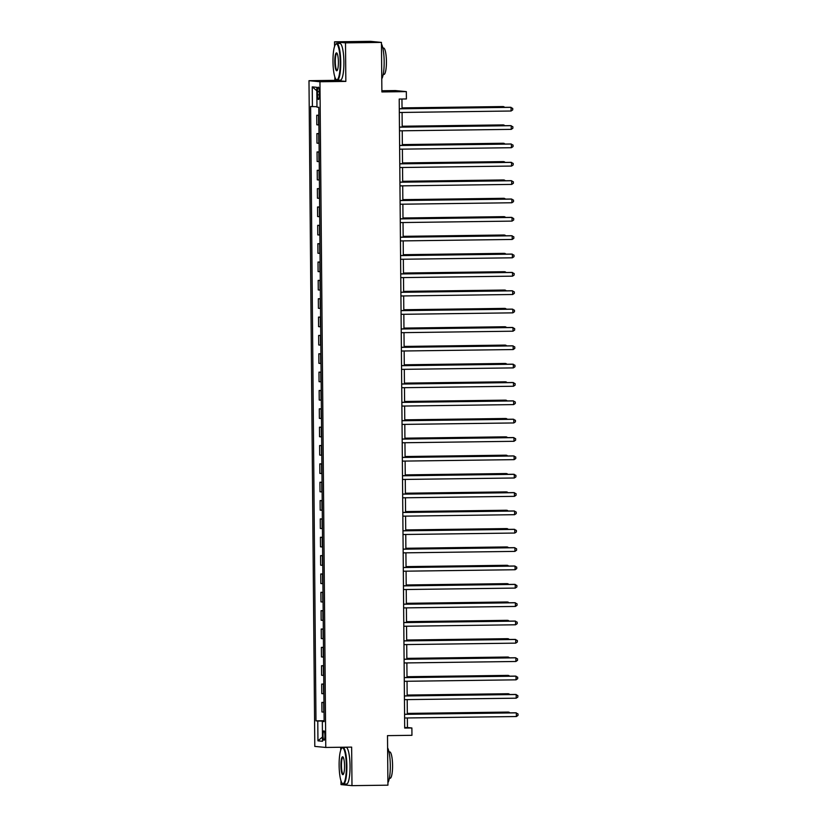 <?xml version="1.0" encoding="UTF-8"?>
<svg xmlns="http://www.w3.org/2000/svg" width="827" height="827" viewBox="0 0 827 827"><rect width="100%" height="100%" fill="white"/><g stroke="black" fill="none" stroke-linecap="round" stroke-linejoin="round"><path stroke-width="1.24" d="M324.918 735.648A4.704 0.951 -90.8 0 0 323.905 730.851A4.704 0.951 -90.8 0 0 323.026 735.461A4.704 0.951 -90.8 0 0 324.029 740.248A4.704 0.951 -90.8 0 0 324.918 735.648M340.693 747.257L340.714 750.254M340.982 780.822L341.013 784.596L351.982 785.65L387.935 785.174L387.501 735.637L411.949 735.317L411.887 727.977L407.442 727.543L407.36 717.97M308.988 80.695L314.798 746.409L325.766 747.453L319.956 81.749L308.988 80.695L334.873 80.353L345.841 81.408L345.5 42.87L334.532 41.826L334.573 46.384M334.842 76.952L334.873 80.353M334.532 41.826L370.486 41.35L381.454 42.404L381.888 91.942L406.336 91.621L395.368 90.567L381.878 90.753M345.5 42.87L381.454 42.404M406.336 91.621L406.398 98.961L399.203 99.054L404.692 728.07L411.887 727.977M317.434 91.632L317.465 94.857A4.548 0.92 -90.8 0 0 318.436 99.498A4.548 0.92 -90.8 0 0 319.294 95.033L319.274 91.807A4.548 0.92 -90.8 0 0 318.292 87.166A4.548 0.92 -90.8 0 0 317.434 91.632L319.274 91.601M316.968 106.714L310.621 106.518L315.976 720.855L324.122 720.741M312.41 106.693L312.244 86.876L316.803 87.311L316.979 107.128L318.767 107.303L324.132 721.63L322.334 721.464L322.509 741.281L317.95 740.837L317.775 721.02L315.976 720.855M345.841 81.408L319.956 81.749M351.982 785.65L351.651 747.112L325.766 747.453M407.329 714.218L407.194 699.621M407.163 695.869L407.039 681.272M407.008 677.52L406.874 662.923M406.843 659.171L406.719 644.574M406.688 640.822L406.553 626.225M406.522 622.473L406.398 607.876M406.367 604.123L406.233 589.527M406.202 585.774L406.078 571.178M406.047 567.425L405.912 552.829M405.881 549.076L405.757 534.48M405.726 530.727L405.592 516.131M405.561 512.378L405.437 497.782M405.406 494.029L405.271 479.433M405.24 475.68L405.116 461.084M405.085 457.331L404.951 442.734M404.92 438.982L404.796 424.385M404.765 420.633L404.63 406.036M404.599 402.284L404.475 387.687M404.444 383.935L404.31 369.338M404.279 365.586L404.155 350.989M404.124 347.237L403.989 332.64M403.958 328.888L403.834 314.291M403.803 310.538L403.669 295.942M403.638 292.189L403.514 277.593M403.483 273.84L403.349 259.244M403.318 255.491L403.194 240.884M403.162 237.142L403.028 222.535M402.997 218.793L402.873 204.186M402.842 200.444L402.708 185.837M402.677 182.095L402.553 167.488M402.522 163.746L402.387 149.139M402.356 145.397L402.232 130.79M402.201 127.048L402.077 112.441M402.036 108.699L401.953 99.023M404.692 727.584L407.442 727.543M318.84 115.439L316.731 115.253L318.84 115.222M324.05 712.161L321.941 711.964L321.858 702.423L323.967 702.392M323.884 693.812L321.786 693.615L321.703 684.074L323.802 684.043M323.729 675.463L321.62 675.266L321.538 665.725L323.646 665.694M323.564 657.114L321.465 656.917L321.383 647.376L323.481 647.345M323.409 638.764L321.3 638.568L321.217 629.027L323.326 628.996M323.243 620.415L321.145 620.219L321.062 610.677L323.161 610.646M323.088 602.066L320.979 601.87L320.897 592.328L323.006 592.297M322.923 583.717L320.824 583.521L320.742 573.979L322.84 573.948M322.768 565.358L320.659 565.172L320.576 555.63L322.685 555.599M322.602 547.009L320.504 546.823L320.421 537.281L322.52 537.25M322.447 528.66L320.338 528.474L320.256 518.932L322.365 518.901M322.282 510.311L320.183 510.125L320.101 500.583L322.199 500.552M322.127 491.962L320.018 491.776L319.935 482.234L322.044 482.203M321.972 473.613L319.863 473.426L319.78 463.885L321.879 463.854M321.806 455.263L319.698 455.077L319.615 445.536L321.724 445.505M321.651 436.914L319.542 436.728L319.46 427.187L321.558 427.156M321.486 418.565L319.377 418.379L319.294 408.838L321.403 408.807M321.331 400.216L319.222 400.03L319.139 390.489L321.238 390.458M321.165 381.867L319.057 381.681L318.974 372.14L321.083 372.109M321.01 363.518L318.902 363.332L318.819 353.791L320.917 353.76M320.845 345.169L318.736 344.983L318.653 335.442L320.762 335.411M320.69 326.82L318.581 326.634L318.498 317.092L320.597 317.061M320.525 308.471L318.416 308.285L318.333 298.743L320.442 298.712M320.369 290.122L318.261 289.936L318.178 280.394L320.276 280.363M320.204 271.773L318.095 271.587L318.013 262.045L320.121 262.014M320.049 253.424L317.94 253.238L317.857 243.696L319.956 243.665M319.884 235.075L317.775 234.889L317.692 225.347L319.801 225.316M319.729 216.726L317.62 216.54L317.537 206.998L319.635 206.967M319.563 198.377L317.454 198.191L317.372 188.649L319.48 188.618M319.408 180.028L317.299 179.841L317.217 170.3L319.315 170.269M319.243 161.678L317.144 161.492L317.051 151.951L319.16 151.92M319.088 143.329L316.979 143.143L316.896 133.602L318.995 133.571M318.922 124.98L316.824 124.794L316.731 115.253M319.005 133.788L316.896 133.602M319.16 152.137L317.051 151.951M319.325 170.486L317.217 170.3M319.48 188.835L317.372 188.649M319.646 207.184L317.537 206.998M319.801 225.533L317.692 225.347M319.966 243.882L317.857 243.696M320.121 262.231L318.013 262.045M320.287 280.58L318.178 280.394M320.442 298.929L318.333 298.743M320.607 317.279L318.498 317.092M320.762 335.628L318.653 335.442M320.928 353.977L318.819 353.791M321.083 372.326L318.974 372.14M321.238 390.675L319.139 390.489M321.403 409.024L319.294 408.838M321.558 427.373L319.46 427.187M321.724 445.722L319.615 445.536M321.879 464.071L319.78 463.885M322.044 482.42L319.935 482.234M322.199 500.769L320.101 500.583M322.365 519.118L320.256 518.932M322.52 537.467L320.421 537.281M322.685 555.816L320.576 555.63M322.84 574.176L320.742 573.979M323.006 592.525L320.897 592.328M323.161 610.874L321.062 610.677M323.326 629.223L321.217 629.027M323.481 647.572L321.383 647.376M323.646 665.921L321.538 665.725M323.802 684.27L321.703 684.074M323.967 702.619L321.858 702.423M317.775 721.02L324.122 721.061M324.132 721.392L322.334 721.464M316.834 90.763L312.244 86.876M317.95 740.837L322.478 737.002M399.296 108.813L511.055 107.345L511.096 111.014L399.327 112.482M399.286 108.73L510.321 107.272L512.719 108.399L512.73 109.867L511.096 111.014M503.653 107.355L502.909 106.559L402.036 107.882M504.77 107.345L503.653 106.631L402.036 107.965M399.451 127.162L511.22 125.694L511.251 129.363L399.482 130.831M399.451 127.079L510.476 125.621L512.874 126.748L512.885 128.216L511.251 129.363M399.617 145.511L511.375 144.043L511.417 147.713L399.648 149.18M399.606 145.428L510.641 143.97L513.04 145.097L513.05 146.565L511.417 147.713M399.772 163.86L511.541 162.392L511.572 166.062L399.803 167.53M399.772 163.777L510.797 162.319L513.195 163.446L513.205 164.914L511.572 166.062M503.819 125.704L503.064 124.908L402.191 126.231M504.925 125.694L503.808 124.98L402.191 126.314M503.974 144.053L503.229 143.257L402.356 144.58M505.09 144.043L503.974 143.329L402.356 144.663M504.139 162.402L503.385 161.606L402.511 162.94M505.245 162.392L504.129 161.678L402.511 163.012M399.937 182.209L511.696 180.741L511.727 184.411L399.968 185.879M399.927 182.126L510.962 180.668L513.36 181.795L513.371 183.263L511.727 184.411M504.294 180.751L503.55 179.955L402.677 181.289M505.411 180.741L504.294 180.028L402.677 181.361M340.207 62.19A17.915 3.608 -90.8 0 0 335.617 44.327A17.915 3.608 -90.8 0 0 332.981 61.498A17.915 3.608 -90.8 0 0 336.082 79.382A17.915 3.608 -90.8 0 0 340.207 62.19M335.617 44.327L336.031 43.893A18.349 3.701 89.2 0 1 336.785 43.49A18.349 3.701 89.2 0 1 340.734 62.201A18.349 3.701 89.2 0 1 337.271 80.198A18.349 3.701 89.2 0 1 336.496 79.805L336.082 79.382M338.398 62.015A8.952 1.809 89.2 0 1 337.085 70.605A8.952 1.809 89.2 0 1 334.79 61.674A8.952 1.809 89.2 0 1 336.847 53.073A8.952 1.809 89.2 0 1 338.398 62.015M337.065 53.352A8.518 1.716 -90.8 0 0 336.909 53.321A8.518 1.716 -90.8 0 0 335.307 61.674A8.518 1.716 -90.8 0 0 337.137 70.357A8.518 1.716 -90.8 0 0 337.282 70.326M381.464 43.965A18.349 3.701 89.2 0 1 384.162 61.622A18.349 3.701 89.2 0 1 381.774 78.803M382.849 48.018L383.583 48.007A13.211 2.667 89.2 0 1 386.426 61.477A13.211 2.667 89.2 0 1 383.935 74.44L383.201 74.451M336.785 43.49L339.949 43.449A18.349 3.701 89.2 0 1 343.898 62.149A18.349 3.701 89.2 0 1 340.435 80.147L337.271 80.198M346.348 766.071A17.915 3.608 -90.8 0 0 341.758 748.208A17.915 3.608 -90.8 0 0 339.122 765.378A17.915 3.608 -90.8 0 0 342.223 783.262A17.915 3.608 -90.8 0 0 346.348 766.071M341.758 748.208L342.171 747.763A18.349 3.701 89.2 0 1 342.926 747.36A18.349 3.701 89.2 0 1 346.875 766.071A18.349 3.701 89.2 0 1 343.412 784.068A18.349 3.701 89.2 0 1 342.647 783.686L342.223 783.262M344.549 765.895A8.952 1.809 89.2 0 1 343.226 774.486A8.952 1.809 89.2 0 1 340.931 765.544A8.952 1.809 89.2 0 1 342.988 756.953A8.952 1.809 89.2 0 1 344.549 765.895M343.205 757.232A8.518 1.716 -90.8 0 0 343.06 757.201A8.518 1.716 -90.8 0 0 341.448 765.554A8.518 1.716 -90.8 0 0 343.277 774.227A8.518 1.716 -90.8 0 0 343.422 774.196M387.605 747.835A18.349 3.701 89.2 0 1 390.303 765.502A18.349 3.701 89.2 0 1 387.915 782.673M388.99 751.898L389.734 751.888A13.211 2.667 89.2 0 1 392.567 765.357A13.211 2.667 89.2 0 1 390.075 778.31L389.341 778.321M342.926 747.36L346.089 747.319A18.349 3.701 89.2 0 1 350.038 766.029A18.349 3.701 89.2 0 1 346.575 784.027L343.412 784.068M400.092 200.558L511.861 199.09L511.892 202.76L400.123 204.228M400.092 200.475L511.117 199.018L513.515 200.144L513.526 201.612L511.892 202.76M504.46 199.1L503.705 198.304L402.832 199.638M505.566 199.09L504.449 198.377L402.832 199.71M400.247 218.907L512.016 217.439L512.047 221.109L400.289 222.577M400.247 218.824L511.282 217.367L513.681 218.493L513.691 219.961L512.047 221.109M504.615 217.449L503.87 216.653L402.997 217.987M505.731 217.439L504.615 216.726L402.997 218.059M400.413 237.256L512.182 235.788L512.213 239.458L400.444 240.926M400.413 237.173L511.437 235.716L513.836 236.842L513.846 238.31L512.213 239.458M504.78 235.798L504.025 235.002L403.152 236.336M505.886 235.788L504.77 235.075L403.152 236.408M400.568 255.605L512.337 254.137L512.368 257.807L400.609 259.275M400.568 255.522L511.603 254.065L514.001 255.192L514.012 256.659L512.368 257.807M504.935 254.147L504.191 253.351L403.318 254.685M506.052 254.137L504.935 253.424L403.318 254.757M400.733 273.954L512.502 272.486L512.533 276.156L400.764 277.624M400.733 273.871L511.758 272.414L514.156 273.541L514.167 275.009L512.533 276.156M505.101 272.497L504.346 271.701L403.473 273.034M506.207 272.486L505.09 271.773L403.473 273.106M400.888 292.303L512.657 290.835L512.688 294.505L400.93 295.973M400.888 292.22L511.923 290.763L514.322 291.89L514.332 293.358L512.688 294.505M505.256 290.846L504.511 290.05L403.638 291.383M506.372 290.835L505.256 290.122L403.638 291.455M401.054 310.652L512.823 309.184L512.854 312.854L401.085 314.322M401.054 310.57L512.078 309.112L514.477 310.239L514.487 311.707L512.854 312.854M505.421 309.195L504.666 308.399L403.793 309.732M506.527 309.184L505.411 308.471L403.793 309.805M401.209 329.001L512.978 327.533L513.009 331.203L401.25 332.671M401.209 328.919L512.244 327.461L514.642 328.588L514.652 330.056L513.009 331.203M505.576 327.544L504.832 326.748L403.958 328.081M506.693 327.533L505.566 326.82L403.958 328.154M401.374 347.35L513.143 345.882L513.174 349.552L401.405 351.02M401.374 347.268L512.399 345.81L514.797 346.937L514.808 348.405L513.174 349.552M505.742 345.893L504.987 345.097L404.114 346.43M506.848 345.882L505.731 345.169L404.114 346.503M401.529 365.699L513.298 364.231L513.329 367.901L401.571 369.369M401.529 365.617L512.564 364.159L514.963 365.286L514.973 366.754L513.329 367.901M505.897 364.242L505.152 363.446L404.279 364.779M507.013 364.231L505.886 363.518L404.279 364.852M401.695 384.048L513.464 382.581L513.495 386.25L401.726 387.718M401.695 383.966L512.719 382.508L515.118 383.635L515.128 385.103L513.495 386.25M506.062 382.591L505.307 381.795L404.434 383.128M507.168 382.581L506.052 381.867L404.434 383.201M401.85 402.398L513.619 400.93L513.65 404.599L401.881 406.067M401.85 402.315L512.885 400.857L515.283 401.984L515.293 403.452L513.65 404.599M506.217 400.94L505.473 400.144L404.599 401.477M507.333 400.93L506.207 400.216L404.599 401.55M402.015 420.747L513.784 419.279L513.815 422.948L402.046 424.416M402.015 420.664L513.04 419.206L515.438 420.333L515.448 421.801L513.815 422.948M506.382 419.289L505.628 418.493L404.754 419.827M507.489 419.279L506.372 418.565L404.754 419.909M402.17 439.096L513.939 437.628L513.97 441.298L402.201 442.765M402.17 439.013L513.205 437.555L515.603 438.682L515.614 440.15L513.97 441.298M506.537 437.638L505.793 436.842L404.91 438.176M507.654 437.628L506.527 436.914L404.92 438.258M402.335 457.445L514.105 455.977L514.136 459.647L402.367 461.115M402.335 457.362L513.36 455.904L515.759 457.031L515.769 458.499L514.136 459.647M506.703 455.987L505.948 455.191L405.075 456.525M507.809 455.977L506.693 455.263L405.075 456.607M402.491 475.794L514.26 474.326L514.291 477.996L402.522 479.464M402.491 475.711L513.526 474.253L515.914 475.38L515.934 476.848L514.291 477.996M506.858 474.336L506.114 473.54L405.23 474.874M507.974 474.326L506.848 473.613L405.24 474.956M402.656 494.143L514.425 492.675L514.456 496.345L402.687 497.813M402.656 494.06L513.681 492.603L516.079 493.729L516.089 495.197L514.456 496.345M507.023 492.685L506.269 491.889L405.395 493.223M508.129 492.675L507.013 491.962L405.395 493.305M402.811 512.492L514.58 511.024L514.611 514.694L402.842 516.162M402.811 512.409L513.846 510.952L516.234 512.078L516.255 513.546L514.611 514.694M507.178 511.034L506.434 510.238L405.55 511.572M508.295 511.024L507.168 510.311L405.561 511.655M402.976 530.841L514.745 529.373L514.776 533.043L403.007 534.511M402.976 530.758L514.001 529.301L516.399 530.427L516.41 531.895L514.776 533.043M507.344 529.383L506.589 528.587L405.716 529.921M508.45 529.373L507.333 528.66L405.716 530.004M403.131 549.19L514.901 547.722L514.932 551.392L403.162 552.86M403.131 549.107L514.167 547.65L516.555 548.777L516.575 550.244L514.932 551.392M507.499 547.743L506.755 546.936L405.871 548.27M508.615 547.722L507.489 547.009L405.871 548.353M403.297 567.539L515.066 566.071L515.097 569.741L403.328 571.209M403.297 567.456L514.322 565.999L516.72 567.126L516.73 568.594L515.097 569.741M507.654 566.092L506.91 565.286L406.036 566.619M508.77 566.071L507.654 565.358L406.036 566.702M403.452 585.888L515.221 584.42L515.252 588.09L403.483 589.558M403.452 585.805L514.477 584.348L516.875 585.475L516.896 586.943L515.252 588.09M507.819 584.441L507.075 583.635L406.191 584.968M508.936 584.42L507.809 583.707L406.191 585.051M403.617 604.237L515.386 602.769L515.417 606.439L403.648 607.907M403.617 604.155L514.642 602.697L517.04 603.824L517.051 605.292L515.417 606.439M507.974 602.79L507.23 601.984L406.357 603.317M509.091 602.769L507.974 602.056L406.357 603.4M403.772 622.586L515.541 621.118L515.572 624.788L403.803 626.256M403.772 622.504L514.797 621.046L517.195 622.173L517.216 623.641L515.572 624.788M508.14 621.139L507.396 620.333L406.512 621.666M509.256 621.118L508.129 620.405L406.512 621.749M403.938 640.935L515.707 639.467L515.738 643.137L403.969 644.605M403.938 640.853L514.963 639.395L517.361 640.522L517.371 641.99L515.738 643.137M508.295 639.488L507.551 638.682L406.677 640.015M509.411 639.467L508.295 638.754L406.677 640.098M404.093 659.284L515.862 657.816L515.893 661.486L404.124 662.954M404.093 659.202L515.118 657.744L517.516 658.871L517.537 660.339L515.893 661.486M508.46 657.837L507.716 657.031L406.832 658.364M509.577 657.816L508.45 657.103L406.832 658.447M404.258 677.633L516.027 676.166L516.058 679.835L404.289 681.303M404.258 677.561L515.283 676.093L517.681 677.22L517.692 678.688L516.058 679.835M508.615 676.186L507.871 675.38L406.998 676.713M509.732 676.166L508.615 675.452L406.998 676.796M404.413 695.983L516.182 694.515L516.213 698.184L404.444 699.652M404.413 695.91L515.438 694.442L517.836 695.569L517.857 697.037L516.213 698.184M508.781 694.535L508.036 693.729L407.153 695.062M509.887 694.515L508.77 693.801L407.153 695.145M404.579 714.332L516.348 712.864L516.379 716.533L404.61 718.001M404.579 714.259L515.603 712.791L518.002 713.918L518.012 715.386L516.379 716.533M508.936 712.884L508.192 712.078L407.318 713.412M510.052 712.864L508.936 712.15L407.318 713.494M318.612 124.96L318.529 115.418M318.767 143.309L318.684 133.767M318.933 161.658L318.85 152.116M319.088 180.007L319.005 170.465M319.253 198.356L319.17 188.814M319.408 216.705L319.325 207.163M319.573 235.054L319.491 225.513M319.729 253.403L319.646 243.862M319.894 271.752L319.811 262.211M320.049 290.101L319.966 280.56M320.214 308.45L320.132 298.909M320.369 326.799L320.287 317.258M320.535 345.148L320.452 335.607M320.69 363.498L320.607 353.956M320.855 381.847L320.773 372.305M321.01 400.196L320.928 390.654M321.176 418.555L321.093 409.014M321.331 436.904L321.248 427.363M321.496 455.253L321.414 445.712M321.651 473.602L321.569 464.061M321.817 491.951L321.734 482.41M321.972 510.3L321.889 500.759M322.137 528.649L322.054 519.108M322.292 546.998L322.21 537.457M322.458 565.348L322.375 555.806M322.613 583.697L322.53 574.155M322.778 602.046L322.695 592.504M322.933 620.395L322.85 610.853M323.099 638.744L323.016 629.202M323.254 657.093L323.171 647.551M323.419 675.442L323.336 665.9M323.574 693.791L323.491 684.249M323.739 712.14L323.657 702.599M319.294 94.836L317.465 94.857"/></g></svg>
